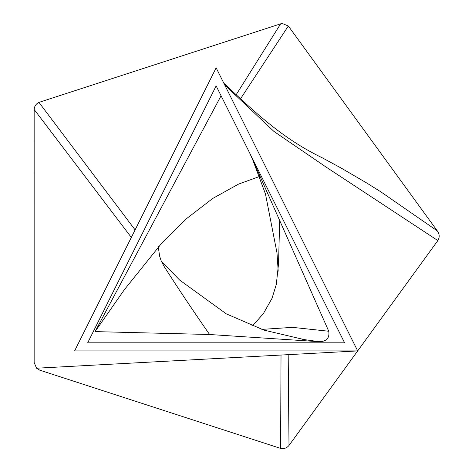 <?xml version="1.0" encoding="UTF-8"?>
<svg xmlns="http://www.w3.org/2000/svg" width="472" height="472" viewBox="0 0 472 472"><rect width="100%" height="100%" fill="white"/><g stroke="black" fill="none" stroke-linecap="round" stroke-linejoin="round"><path stroke-width="0.71" d="M236.23 94.642L280.651 23.83L282.563 23.6L288.327 26.013L240.608 98.683M280.651 23.83L38.952 102.383L135.11 229.882M357.688 350.914L216.141 67.82L74.594 350.914L357.688 350.914L36.55 368.213L39.742 370.16L280.61 448.4L281.023 355.044M87.68 342.825L344.601 342.825L216.141 85.91L87.68 342.825M288.185 354.661L289.006 445.444L437.845 240.572L325.739 166.828L273.955 131.446L224.737 85.007M131.334 237.434L34.161 109.475L34.155 362.466L36.55 368.213M223.828 83.196C258.532 115.793 284.132 139.34 322.671 158.02L341.191 168.085L366.903 183.107L380.939 191.915L437.308 230.908L288.327 26.013M437.308 230.908L437.638 231.368C439.615 234.395 439.686 237.463 437.845 240.572M251.859 325.763L255.535 322.47L263.358 313.656L272.025 298.328L276.297 284.451L278.533 263.907L279.672 220.483L249.741 153.111M261.824 329.397L292.41 327.356L328.76 331.244L279.672 220.483M158.745 246.372L158.734 250.03L159.63 256.16L161.229 260.992L164.398 266.928L169.832 275.359C182.18 294.445 195.432 314.157 209.592 334.506L319.214 341.693L302.664 339.38M259.553 176.475L238.549 184.104L212.789 198.417L186.735 218.489L162.315 242.449L124.425 289.607L95.061 331.604L209.592 334.506M221.079 95.781L95.061 331.604M328.76 331.244C329.733 338.07 326.547 341.551 319.214 341.693M289.006 445.444C286.781 448.105 283.985 449.09 280.61 448.4M34.161 109.475C34.415 106.194 36.014 103.828 38.952 102.383M252.62 159.53L265.453 193.945L276.987 252.868L278.197 271.193M161.294 261.134L179.608 280.049L226.294 313.851L263.872 330.081L304.275 339.628"/></g></svg>
